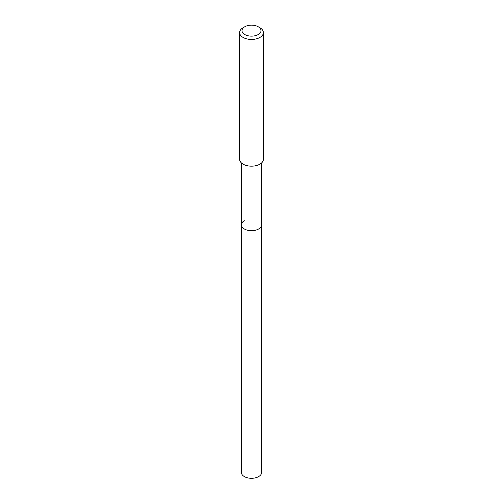 <?xml version="1.0" encoding="UTF-8"?>
<svg xmlns="http://www.w3.org/2000/svg" width="503" height="503" viewBox="0 0 503 503"><rect width="100%" height="100%" fill="white"/><g stroke="black" fill="none" stroke-linecap="round" stroke-linejoin="round"><path stroke-width="0.75" d="M241.39 162.922L241.39 472.455A10.11 5.835 0 0 0 247.633 477.85A10.11 5.835 0 0 0 258.649 476.586A10.11 5.835 0 0 0 261.61 472.455L261.61 224.847A10.11 5.835 180 0 1 258.649 228.972A10.11 5.835 180 0 1 247.633 230.242A10.11 5.835 180 0 1 241.39 224.847A10.11 5.835 180 0 1 244.351 220.723M241.39 224.847A10.11 5.835 0 0 0 247.633 230.242A10.11 5.835 0 0 0 258.649 228.972A10.11 5.835 0 0 0 261.61 224.847L261.61 162.922M239.61 32.582L239.61 159.306A11.89 6.866 0 0 0 246.948 165.644A11.89 6.866 0 0 0 259.906 164.16A11.89 6.866 0 0 0 263.39 159.306L263.39 32.582A11.89 6.866 180 0 1 259.906 37.442A11.89 6.866 180 0 1 246.948 38.926A11.89 6.866 180 0 1 239.61 32.582A11.89 6.866 180 0 1 243.094 27.728L244.772 26.76A9.513 5.495 180 0 1 258.228 26.76A9.513 5.495 180 0 1 258.228 34.525A9.513 5.495 180 0 1 244.772 34.525A9.513 5.495 180 0 1 244.772 26.76L243.094 27.728M258.228 26.76L259.906 27.728A11.89 6.866 180 0 1 263.39 32.582"/></g></svg>
